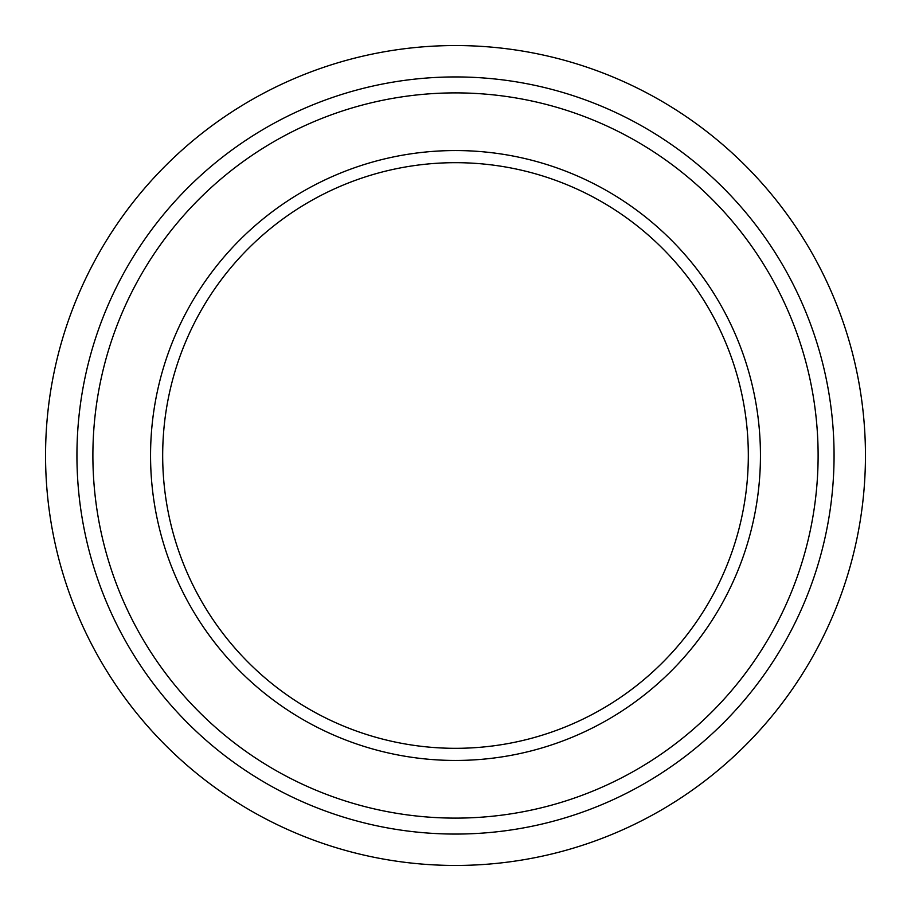 <?xml version="1.0" encoding="UTF-8"?>
<svg xmlns="http://www.w3.org/2000/svg" width="911" height="911" viewBox="0 0 911 911"><rect width="100%" height="100%" fill="white"/><g stroke="black" fill="none" stroke-linecap="round" stroke-linejoin="round"><path stroke-width="1.37" d="M748.318 455.5A292.818 292.818 0 0 0 455.5 162.682A292.818 292.818 0 0 0 162.682 455.5A292.818 292.818 0 0 0 455.5 748.318A292.818 292.818 0 0 0 748.318 455.5M76.934 455.5A378.566 378.566 0 0 0 455.5 834.066A378.566 378.566 0 0 0 834.066 455.5A378.566 378.566 0 0 0 455.5 76.934A378.566 378.566 0 0 0 76.934 455.5M865.45 455.5A409.95 409.95 0 0 1 455.5 865.45A409.95 409.95 0 0 1 45.55 455.5A409.95 409.95 0 0 1 455.5 45.55A409.95 409.95 0 0 1 865.45 455.5M150.554 455.5A304.946 304.946 0 0 0 455.5 760.446A304.946 304.946 0 0 0 760.446 455.5A304.946 304.946 0 0 0 455.5 150.554A304.946 304.946 0 0 0 150.554 455.5M818.112 455.5A362.612 362.612 0 0 1 455.5 818.112A362.612 362.612 0 0 1 92.888 455.5A362.612 362.612 0 0 1 455.5 92.888A362.612 362.612 0 0 1 818.112 455.5"/></g></svg>
